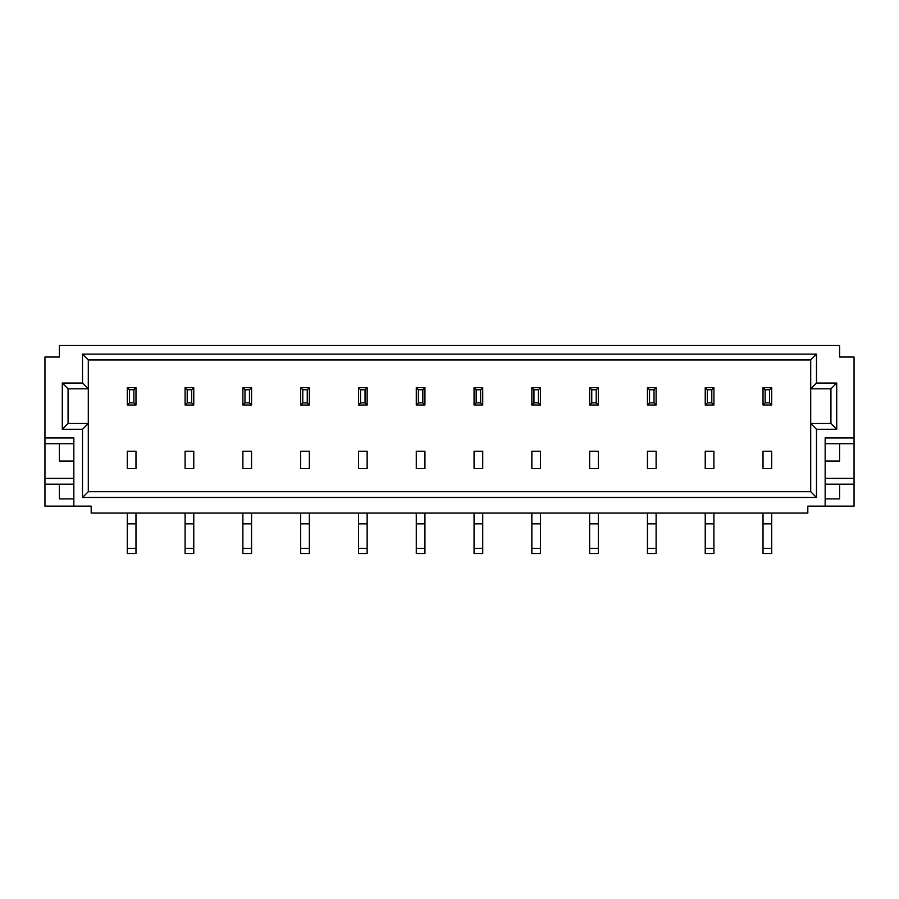 <?xml version="1.0" encoding="UTF-8"?>
<svg xmlns="http://www.w3.org/2000/svg" width="899" height="899" viewBox="0 0 899 899"><rect width="100%" height="100%" fill="white"/><g stroke="black" fill="none" stroke-linecap="round" stroke-linejoin="round"><path stroke-width="1.35" d="M135.974 451.231L135.974 468.57L135.974 451.231L127.31 451.231L127.31 468.57L135.974 468.57L127.31 468.57L127.31 451.231L135.974 451.231M127.31 405L127.31 387.66L135.974 387.66L135.974 405L127.31 405L129.411 402.898L133.872 402.898L133.872 389.761L129.411 389.761L129.411 402.898M133.872 402.898L135.974 405M127.31 387.66L129.411 389.761M133.872 389.761L135.974 387.66M73.842 506.137L91.181 506.137L91.181 513.071L807.819 513.071L807.819 506.137L825.158 506.137L825.158 437.937L854.05 437.937L854.05 357.027L839.599 357.027L839.599 345.474L59.401 345.474L59.401 357.027L44.95 357.027L44.95 437.937L73.842 437.937L73.842 506.137L44.95 506.137L44.95 437.937M825.158 506.137L854.05 506.137L854.05 437.937M185.093 451.231L185.093 468.57L193.768 468.57L193.768 451.231L185.093 451.231L185.093 468.57L193.768 468.57L193.768 451.231L185.093 451.231M763.026 451.231L763.026 468.57L771.69 468.57L771.69 451.231L763.026 451.231L763.026 468.57L771.69 468.57L771.69 451.231L763.026 451.231M705.232 451.231L705.232 468.57L713.907 468.57L713.907 451.231L705.232 451.231L705.232 468.57L713.907 468.57L713.907 451.231L705.232 451.231M647.437 451.231L647.437 468.57L656.113 468.57L656.113 451.231L647.437 451.231L647.437 468.57L656.113 468.57L656.113 451.231L647.437 451.231M589.643 451.231L589.643 468.57L598.318 468.57L598.318 451.231L589.643 451.231L589.643 468.57L598.318 468.57L598.318 451.231L589.643 451.231M531.86 451.231L531.86 468.57L540.524 468.57L540.524 451.231L531.86 451.231L531.86 468.57L540.524 468.57L540.524 451.231L531.86 451.231M242.887 451.231L242.887 468.57L251.563 468.57L251.563 451.231L242.887 451.231L242.887 468.57L251.563 468.57L251.563 451.231L242.887 451.231M300.682 451.231L300.682 468.57L309.357 468.57L309.357 451.231L300.682 451.231L300.682 468.57L309.357 468.57L309.357 451.231L300.682 451.231M358.476 451.231L358.476 468.57L367.14 468.57L367.14 451.231L358.476 451.231L358.476 468.57L367.14 468.57L367.14 451.231L358.476 451.231M416.271 451.231L416.271 468.57L424.935 468.57L424.935 451.231L416.271 451.231L416.271 468.57L424.935 468.57L424.935 451.231L416.271 451.231M474.065 451.231L474.065 468.57L482.729 468.57L482.729 451.231L474.065 451.231L474.065 468.57L482.729 468.57L482.729 451.231L474.065 451.231M825.158 498.911L839.599 498.911L839.599 484.179M825.158 461.063L839.599 461.063L839.599 443.724M825.158 478.392L854.05 478.392M82.517 354.139L816.483 354.139L816.483 383.041L836.711 383.041L836.711 429.273L816.483 429.273L816.483 497.473L82.517 497.473L82.517 429.273L62.289 429.273L62.289 383.041L82.517 383.041L82.517 354.139L88.293 359.926L88.293 388.817L68.066 388.817L68.066 423.496L88.293 423.496L88.293 388.817L82.517 383.041M825.158 443.724L854.05 443.724M825.158 484.179L854.05 484.179M59.401 484.179L59.401 498.911L73.842 498.911M73.842 484.179L44.95 484.179M73.842 478.392L44.95 478.392M59.401 443.724L59.401 461.063L73.842 461.063M73.842 443.724L44.95 443.724M82.517 429.273L88.293 423.496L88.293 491.686L810.707 491.686L810.707 423.496L830.934 423.496L830.934 388.817L810.707 388.817L810.707 423.496L816.483 429.273M816.483 383.041L810.707 388.817L810.707 359.926L88.293 359.926M88.293 491.686L82.517 497.473M62.289 429.273L68.066 423.496M810.707 491.686L816.483 497.473M62.289 383.041L68.066 388.817M830.934 423.496L836.711 429.273M830.934 388.817L836.711 383.041M816.483 354.139L810.707 359.926M185.093 405L185.093 387.66L193.768 387.66L193.768 405L185.093 405L187.206 402.898L191.667 402.898L191.667 389.761L187.206 389.761L187.206 402.898M191.667 402.898L193.768 405M185.093 387.66L187.206 389.761M191.667 389.761L193.768 387.66M242.887 405L242.887 387.66L251.563 387.66L251.563 405L242.887 405L244.989 402.898L249.461 402.898L249.461 389.761L244.989 389.761L244.989 402.898M249.461 402.898L251.563 405M242.887 387.66L244.989 389.761M249.461 389.761L251.563 387.66M300.682 405L300.682 387.66L309.357 387.66L309.357 405L300.682 405L302.783 402.898L307.244 402.898L307.244 389.761L302.783 389.761L302.783 402.898M307.244 402.898L309.357 405M300.682 387.66L302.783 389.761M307.244 389.761L309.357 387.66M358.476 405L358.476 387.66L367.14 387.66L367.14 405L358.476 405L360.578 402.898L365.039 402.898L365.039 389.761L360.578 389.761L360.578 402.898M365.039 402.898L367.14 405M358.476 387.66L360.578 389.761M365.039 389.761L367.14 387.66M127.31 513.071L127.31 553.526L135.974 553.526L127.31 553.526M135.974 513.071L135.974 523.847L127.31 523.847M135.974 523.847L135.974 553.526M185.093 513.071L185.093 553.526L193.768 553.526L185.093 553.526M193.768 513.071L193.768 523.847L185.093 523.847M193.768 523.847L193.768 553.526M242.887 513.071L242.887 553.526L251.563 553.526L242.887 553.526M251.563 513.071L251.563 523.847L242.887 523.847M251.563 523.847L251.563 553.526M300.682 513.071L300.682 553.526L309.357 553.526L300.682 553.526M309.357 513.071L309.357 523.847L300.682 523.847M309.357 523.847L309.357 553.526M358.476 513.071L358.476 553.526L367.14 553.526L358.476 553.526M367.14 513.071L367.14 523.847L358.476 523.847M367.14 523.847L367.14 553.526M416.271 513.071L416.271 553.526L424.935 553.526L416.271 553.526M424.935 513.071L424.935 523.847L416.271 523.847M424.935 523.847L424.935 553.526M474.065 513.071L474.065 553.526L482.729 553.526L474.065 553.526M482.729 513.071L482.729 523.847L474.065 523.847M482.729 523.847L482.729 553.526M531.86 513.071L531.86 553.526L540.524 553.526L531.86 553.526M540.524 513.071L540.524 523.847L531.86 523.847M540.524 523.847L540.524 553.526M589.643 513.071L589.643 553.526L598.318 553.526L589.643 553.526M598.318 513.071L598.318 523.847L589.643 523.847M598.318 523.847L598.318 553.526M647.437 513.071L647.437 553.526L656.113 553.526L647.437 553.526M656.113 513.071L656.113 523.847L647.437 523.847M656.113 523.847L656.113 553.526M705.232 513.071L705.232 553.526L713.907 553.526L705.232 553.526M713.907 513.071L713.907 523.847L705.232 523.847M713.907 523.847L713.907 553.526M763.026 513.071L763.026 553.526L771.69 553.526L763.026 553.526M771.69 513.071L771.69 523.847L763.026 523.847M771.69 523.847L771.69 553.526M416.271 405L416.271 387.66L424.935 387.66L424.935 405L416.271 405L418.372 402.898L422.833 402.898L422.833 389.761L418.372 389.761L418.372 402.898M422.833 402.898L424.935 405M416.271 387.66L418.372 389.761M422.833 389.761L424.935 387.66M474.065 405L474.065 387.66L482.729 387.66L482.729 405L474.065 405L476.167 402.898L480.628 402.898L480.628 389.761L476.167 389.761L476.167 402.898M480.628 402.898L482.729 405M474.065 387.66L476.167 389.761M480.628 389.761L482.729 387.66M531.86 405L531.86 387.66L540.524 387.66L540.524 405L531.86 405L533.961 402.898L538.422 402.898L538.422 389.761L533.961 389.761L533.961 402.898M538.422 402.898L540.524 405M531.86 387.66L533.961 389.761M538.422 389.761L540.524 387.66M589.643 405L589.643 387.66L598.318 387.66L598.318 405L589.643 405L591.756 402.898L596.217 402.898L596.217 389.761L591.756 389.761L591.756 402.898M596.217 402.898L598.318 405M589.643 387.66L591.756 389.761M596.217 389.761L598.318 387.66M647.437 405L647.437 387.66L656.113 387.66L656.113 405L647.437 405L649.539 402.898L654.011 402.898L654.011 389.761L649.539 389.761L649.539 402.898M654.011 402.898L656.113 405M647.437 387.66L649.539 389.761M654.011 389.761L656.113 387.66M705.232 405L705.232 387.66L713.907 387.66L713.907 405L705.232 405L707.333 402.898L711.794 402.898L711.794 389.761L707.333 389.761L707.333 402.898M711.794 402.898L713.907 405M705.232 387.66L707.333 389.761M711.794 389.761L713.907 387.66M763.026 405L763.026 387.66L771.69 387.66L771.69 405L763.026 405L765.128 402.898L769.589 402.898L769.589 389.761L765.128 389.761L765.128 402.898M769.589 402.898L771.69 405M763.026 387.66L765.128 389.761M769.589 389.761L771.69 387.66M135.974 548.323L127.31 548.323M193.768 548.323L185.093 548.323M251.563 548.323L242.887 548.323M309.357 548.323L300.682 548.323M367.14 548.323L358.476 548.323M424.935 548.323L416.271 548.323M482.729 548.323L474.065 548.323M540.524 548.323L531.86 548.323M598.318 548.323L589.643 548.323M656.113 548.323L647.437 548.323M713.907 548.323L705.232 548.323M771.69 548.323L763.026 548.323"/></g></svg>
